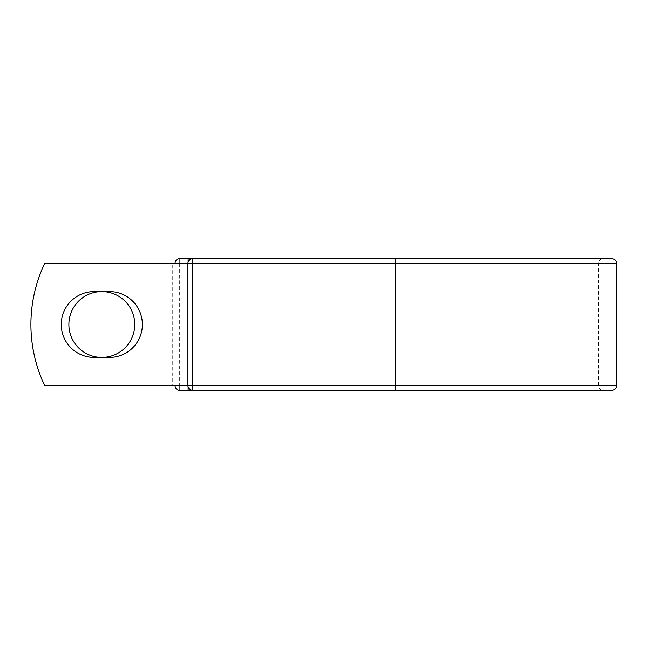 <?xml version="1.0" encoding="UTF-8"?>
<svg xmlns="http://www.w3.org/2000/svg" width="649" height="649" viewBox="0 0 649 649"><rect width="100%" height="100%" fill="white"/><g stroke="black" fill="none" stroke-linecap="round" stroke-linejoin="round"><path stroke-width="0.49" stroke-dasharray="3.25 2.43" d="M61.249 324.5A32.937 32.937 0 0 0 94.186 357.437L109.438 357.437A32.937 32.937 0 0 0 142.374 324.5A32.937 32.937 0 0 0 109.438 291.563L94.186 291.563A32.937 32.937 0 0 0 61.249 324.5M68.875 324.5A32.937 32.937 0 0 1 101.812 291.563A32.937 32.937 0 0 1 134.749 324.5A32.937 32.937 0 0 1 101.812 357.437A32.937 32.937 0 0 1 68.875 324.5M187.926 385.344L187.926 263.656L187.926 385.344L187.926 263.656L187.926 385.344L44.603 385.344A141.969 141.969 0 0 1 44.603 263.656A141.969 141.969 0 0 0 44.603 385.344A141.969 141.969 0 0 1 44.603 263.656L187.553 263.656L179.351 263.656L179.351 385.344L187.926 385.344L179.351 385.344M187.926 263.656L44.603 263.656L172.739 263.656L172.739 385.344L44.603 385.344L172.739 385.344L172.739 263.656L179.351 263.656M175.068 385.344L175.068 263.656M611.683 258.586L179.935 258.586A4.867 4.867 0 0 0 175.068 263.453L175.068 385.547A4.867 4.867 0 0 0 179.935 390.414L611.683 390.414M192.996 263.453L192.996 385.547L192.996 263.453A4.867 4.867 0 0 0 188.129 258.586A4.867 4.867 0 0 1 192.996 263.453L187.926 263.453L187.926 385.547A4.867 4.867 0 0 0 192.794 390.414L192.794 258.586A4.867 4.867 0 0 0 187.926 263.453L192.996 263.453A4.867 4.867 0 0 0 190.457 259.178A4.867 4.867 0 0 1 192.996 263.453M188.129 386.934L187.926 385.547L395.809 385.547L395.809 258.586L603.489 258.586C600.536 258.878 598.913 260.5 598.621 263.453L598.621 385.547C598.913 388.5 600.536 390.122 603.489 390.414L395.809 390.414L395.809 385.547L598.621 385.547L192.996 385.547A4.867 4.867 0 0 1 188.129 390.414A4.867 4.867 0 0 0 192.996 385.547A4.867 4.867 0 0 1 190.457 389.822A4.867 4.867 0 0 0 192.996 385.547L188.129 385.547L188.129 262.066M603.489 390.414L395.809 390.414M603.489 258.586L395.809 258.586M179.935 258.586A4.867 4.867 0 0 0 175.068 263.453L616.55 263.453M616.55 385.547L175.068 385.547A4.867 4.867 0 0 0 179.935 390.414"/><path stroke-width="0.97" d="M61.249 324.5A32.937 32.937 0 0 0 94.186 357.437L109.438 357.437A32.937 32.937 0 0 0 142.374 324.5A32.937 32.937 0 0 0 109.438 291.563L94.186 291.563A32.937 32.937 0 0 0 61.249 324.5M68.875 324.5A32.937 32.937 0 0 1 101.812 291.563A32.937 32.937 0 0 1 134.749 324.5A32.937 32.937 0 0 1 101.812 357.437A32.937 32.937 0 0 1 68.875 324.5M395.809 258.586L192.794 258.586L192.794 263.453L616.55 263.453C616.258 260.5 614.635 258.878 611.683 258.586L395.809 258.586L395.809 390.414L179.935 390.414A4.867 4.867 0 0 1 175.068 385.547L175.068 385.344M175.068 263.656L175.068 263.453A4.867 4.867 0 0 1 179.935 258.586L188.129 258.586A4.867 4.867 0 0 1 190.457 259.178A4.867 4.867 0 0 0 188.129 258.586L192.794 258.586A4.867 4.867 0 0 0 187.926 263.453L179.935 263.656M395.809 390.414L611.683 390.414C614.635 390.122 616.258 388.5 616.55 385.547L616.55 263.453M179.935 385.344L187.926 385.547L187.926 263.453A4.867 4.867 0 0 1 192.794 258.586M187.926 385.344L44.603 385.344A141.969 141.969 0 0 1 44.603 263.656L187.926 263.656M188.129 390.414A4.867 4.867 0 0 0 190.457 389.822A4.867 4.867 0 0 1 188.129 390.414L188.129 386.934M187.926 385.547A4.867 4.867 0 0 0 192.794 390.414L192.794 385.547L187.926 385.547M175.068 263.453A4.867 4.867 0 0 1 179.935 258.586L179.935 263.453L175.068 263.453M179.935 390.414A4.867 4.867 0 0 1 175.068 385.547L179.935 385.547L179.935 390.414M187.926 263.453L192.794 263.453L192.794 385.547L616.55 385.547M188.129 262.066L188.129 258.586"/></g></svg>
